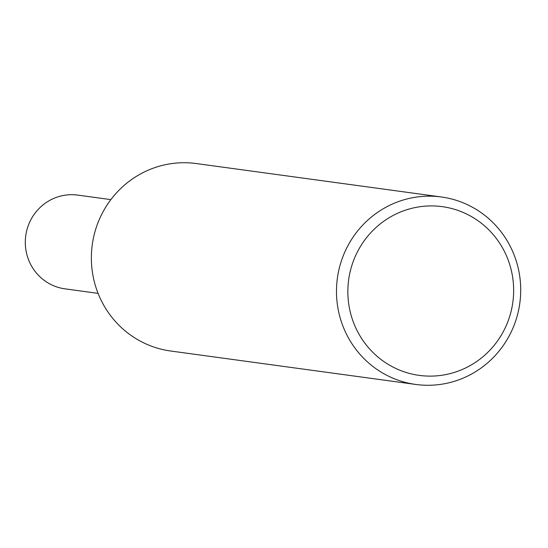 <?xml version="1.0" encoding="UTF-8"?>
<svg xmlns="http://www.w3.org/2000/svg" width="548" height="548" viewBox="0 0 548 548"><rect width="100%" height="100%" fill="white"/><g stroke="black" fill="none" stroke-linecap="round" stroke-linejoin="round"><path stroke-width="0.82" d="M470.102 206A94.605 92.064 -82.2 0 1 516.504 318.313A94.605 92.064 -82.2 0 1 415.802 384.456A94.605 92.064 -82.2 0 1 337.369 278.274A94.605 92.064 -82.2 0 1 441.387 196.985A94.605 92.064 -82.2 0 1 470.102 206M415.802 384.456L170.681 351.015A94.605 92.064 -82.2 0 1 141.966 342A94.605 92.064 -82.2 0 1 95.564 229.687A94.605 92.064 -82.2 0 1 196.259 163.544L441.387 196.985M468.108 214.768A85.145 82.858 -82.2 0 1 476.164 361.872A85.145 82.858 -82.2 0 1 347.98 296.413A85.145 82.858 -82.2 0 1 468.108 214.768M110.867 199.63L77.748 195.109A47.299 46.032 97.8 0 0 27.4 228.18A47.299 46.032 97.8 0 0 50.601 284.337A47.299 46.032 97.8 0 0 64.959 288.844L98.078 293.365"/></g></svg>
